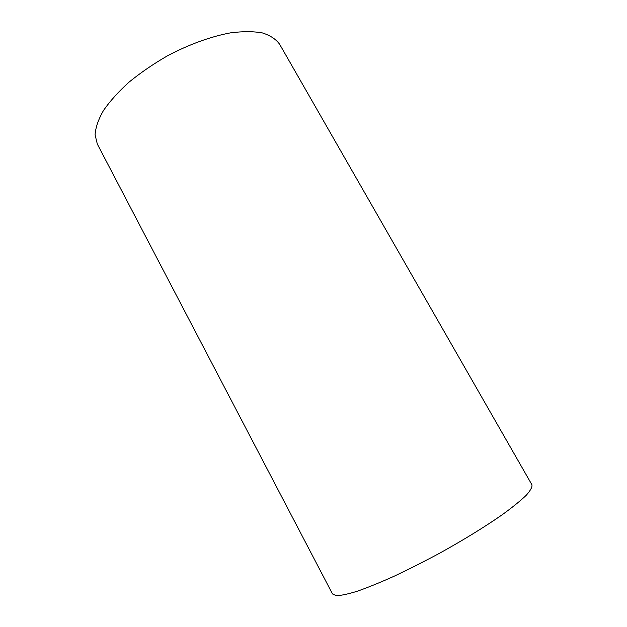 <?xml version="1.0" encoding="UTF-8"?>
<svg xmlns="http://www.w3.org/2000/svg" width="627" height="627" viewBox="0 0 627 627"><rect width="100%" height="100%" fill="white"/><g stroke="black" fill="none" stroke-linecap="round" stroke-linejoin="round"><path stroke-width="0.94" d="M97.326 144.085L95.077 134.805C95.57 127.547 98.368 119.444 103.479 110.485C109.921 101.206 118.432 91.754 129.029 82.145C140.644 72.677 153.458 63.899 167.48 55.811C188.939 44.454 210.97 36.484 230.407 32.878C242.759 31.279 253.426 31.295 262.415 32.933C270.245 35.433 275.99 39.211 279.642 44.274L531.923 484.773C532.394 487.022 530.481 490.541 526.178 495.33C520.457 500.816 512.416 507.329 502.055 514.861C484.53 527.048 463.768 539.808 439.762 553.139C424.001 561.62 408.757 569.324 394.03 576.26C380.017 582.554 367.743 587.546 357.194 591.245C347.899 594.122 340.916 595.587 336.237 595.65L332.506 593.949L97.326 144.085"/></g></svg>
